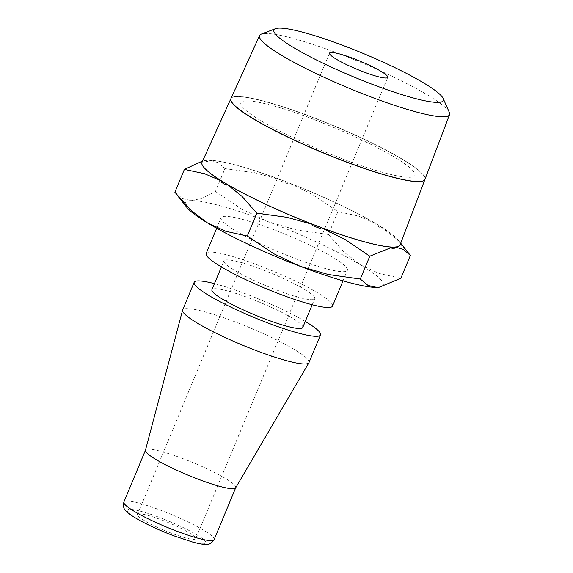 <?xml version="1.0" encoding="UTF-8"?>
<svg xmlns="http://www.w3.org/2000/svg" width="573" height="573" viewBox="0 0 573 573"><rect width="100%" height="100%" fill="white"/><g stroke="black" fill="none" stroke-linecap="round" stroke-linejoin="round"><path stroke-width="0.43" stroke-dasharray="2.87 2.15" d="M332.512 306.075A68.431 9.44 22.6 0 0 331.788 303.554A68.431 9.44 22.6 0 0 266.044 268.243A68.431 9.44 22.6 0 0 206.165 253.481M221.765 220.247A68.431 9.44 -157.4 0 1 221.049 217.726A68.431 9.44 -157.4 0 1 280.928 232.488A68.431 9.44 -157.4 0 1 346.672 267.799A68.431 9.44 -157.4 0 1 347.396 270.32A68.431 9.44 -157.4 0 1 287.51 255.558A68.431 9.44 -157.4 0 1 221.765 220.247M302.752 327.512A49.192 6.79 22.6 0 0 302.236 325.7A49.192 6.79 22.6 0 0 254.971 300.316A49.192 6.79 22.6 0 0 211.917 289.709M314.233 296.871A49.192 6.79 22.6 0 0 266.975 271.48A49.192 6.79 22.6 0 0 223.921 260.873A49.192 6.79 22.6 0 0 224.437 262.685A49.192 6.79 22.6 0 0 271.702 288.069A49.192 6.79 22.6 0 0 314.749 298.683A49.192 6.79 22.6 0 0 314.233 296.871M308.983 362.587A68.431 9.44 22.6 0 0 308.267 360.066A68.431 9.44 22.6 0 0 242.522 324.755A68.431 9.44 22.6 0 0 182.637 309.993M305.273 321.453A68.431 9.44 22.6 0 0 214.445 283.642M235.668 487.816A48.877 6.747 22.6 0 0 235.725 487.709A48.877 6.747 22.6 0 0 235.216 485.904A48.877 6.747 22.6 0 0 188.252 460.685A48.877 6.747 22.6 0 0 145.478 450.142A48.877 6.747 22.6 0 0 145.442 450.256M408.692 253.28L394.654 237.759L380.236 226.306A107.294 14.805 -157.4 0 1 398.507 240.416A107.294 14.805 -157.4 0 1 398.937 240.982A107.294 14.805 -157.4 0 1 400.069 244.907M378.997 287.295A107.215 14.798 22.6 0 0 382.076 281.279A107.215 14.798 22.6 0 0 360.997 265.149L379.34 273.543L400.856 278.285M174.872 192.249L182.629 198.659L191.511 200.622A107.215 14.798 22.6 0 0 186.361 206.767A107.215 14.798 22.6 0 0 186.791 207.333M201.961 162.446A107.294 14.805 -157.4 0 1 206.251 160.39A107.294 14.805 -157.4 0 1 206.917 160.325L202.598 161.027M449.318 112.387A102.904 14.203 22.6 0 0 448.444 110.89A102.904 14.203 22.6 0 0 356.435 60.559A102.904 14.203 22.6 0 0 261.288 34.115M400.104 244.829A107.294 14.805 22.6 0 0 398.951 240.939A107.294 14.805 22.6 0 0 296.083 185.652A107.294 14.805 22.6 0 0 201.99 162.367M230.912 98.628A105.088 14.504 -157.4 0 1 323.251 121.576A105.088 14.504 -157.4 0 1 423.798 175.646A105.088 14.504 -157.4 0 1 424.951 179.392M424.973 179.335A105.088 14.504 22.6 0 0 423.841 175.524A105.088 14.504 22.6 0 0 323.093 121.376A105.088 14.504 22.6 0 0 230.94 98.57M195.379 537.546A31.536 4.355 22.6 0 0 165.081 521.272A31.536 4.355 22.6 0 0 137.484 514.468A31.536 4.355 22.6 0 0 137.821 515.628A31.536 4.355 22.6 0 0 168.111 531.909A31.536 4.355 22.6 0 0 195.708 538.706A31.536 4.355 22.6 0 0 195.379 537.546M341.895 158.714A94.287 13.014 22.6 0 0 413.935 171.893A94.287 13.014 22.6 0 0 313.875 119.535M341.945 158.599A94.287 13.014 -157.4 0 1 241.878 106.249A94.287 13.014 -157.4 0 1 313.918 119.42M206.917 160.325L206.459 161.436A107.294 14.805 22.6 0 1 209.202 161.385L209.668 160.275A107.294 14.805 -157.4 0 1 281.243 179.965L280.784 181.075A107.294 14.805 22.6 0 1 288.441 183.99L288.899 182.88A107.294 14.805 -157.4 0 1 375.329 223.341L374.871 224.451A107.294 14.805 22.6 0 1 379.777 227.417L380.236 226.306M215.434 191.482L241.964 209.238L268.286 221.744A107.215 14.798 22.6 0 0 191.511 200.622L202.176 198.287L215.434 191.482L224.953 168.627L217.761 162.517L209.668 160.275M281.243 179.965L254.892 172.738L224.953 168.627M328.429 234.5L344.445 252.457L360.997 265.149A107.215 14.798 22.6 0 0 268.286 221.744L296.399 229.959L328.429 234.5L337.941 211.645L313.238 194.949L288.899 182.88M375.329 223.341L358.075 215.935L337.941 211.645M214.123 539.608A48.877 6.747 22.6 0 0 213.607 537.803A48.877 6.747 22.6 0 0 161.736 510.665A48.877 6.747 22.6 0 0 123.875 502.041M172.924 535.433A42.567 5.873 22.6 0 0 205.456 541.385A42.567 5.873 22.6 0 0 160.275 517.741A42.567 5.873 22.6 0 0 127.743 511.796A42.567 5.873 22.6 0 0 172.924 535.433M216.673 228.24L221.049 217.726M221.4 266.932L223.921 260.873M398.507 240.416L400.72 243.21M137.484 514.468L329.518 53.139M195.708 538.706L324.676 228.885M324.698 228.842L387.742 77.376M312.228 304.743L314.749 298.683M343.012 280.834L347.396 270.32"/><path stroke-width="0.86" d="M216.673 228.24L206.165 253.481A68.431 9.44 22.6 0 0 206.882 256.002A68.431 9.44 22.6 0 0 272.626 291.313A68.431 9.44 22.6 0 0 332.512 306.075L343.012 280.834M221.4 266.932L211.917 289.709A49.192 6.79 22.6 0 0 212.44 291.514A49.192 6.79 22.6 0 0 259.698 316.905A49.192 6.79 22.6 0 0 302.752 327.512L312.228 304.743M214.445 283.642A68.431 9.44 22.6 0 0 194.161 282.31L182.637 309.993A68.431 9.44 22.6 0 0 182.586 310.165A68.431 9.44 22.6 0 0 183.36 312.514A68.431 9.44 22.6 0 0 248.51 347.589A68.431 9.44 22.6 0 0 308.904 362.745A68.431 9.44 22.6 0 0 308.983 362.587L320.508 334.904A68.431 9.44 22.6 0 0 319.791 332.39A68.431 9.44 22.6 0 0 305.273 321.453M194.161 282.31A68.431 9.44 22.6 0 0 194.877 284.831A68.431 9.44 22.6 0 0 260.622 320.149A68.431 9.44 22.6 0 0 320.508 334.904M182.586 310.165L145.442 450.256A48.877 6.747 22.6 0 0 145.993 451.939A48.877 6.747 22.6 0 0 192.528 476.994A48.877 6.747 22.6 0 0 235.668 487.816L308.904 362.745M400.069 244.907A107.294 14.805 -157.4 0 1 395.091 247.078L403.184 249.319L410.368 255.429L400.72 243.21M395.091 247.078L394.625 248.188A107.294 14.805 22.6 0 1 391.882 248.238L392.34 247.128A107.294 14.805 -157.4 0 1 320.765 227.431L320.3 228.541A107.294 14.805 22.6 0 1 312.65 225.626L313.109 224.516A107.294 14.805 -157.4 0 1 226.679 184.055L226.22 185.165A107.294 14.805 22.6 0 1 221.307 182.2L221.772 181.089A107.294 14.805 -157.4 0 1 203.071 166.414A107.294 14.805 -157.4 0 1 201.947 162.467A107.294 14.805 -157.4 0 1 201.961 162.446M202.598 161.027L184.384 169.393L204.518 173.691L221.772 181.089M275.498 28.679L261.288 34.115A102.904 14.203 22.6 0 0 259.548 35.533A102.904 14.203 22.6 0 0 260.6 39.379A102.904 14.203 22.6 0 0 359.672 92.568A102.904 14.203 22.6 0 0 449.547 114.621A102.904 14.203 22.6 0 0 449.318 112.387L443.165 98.477A91.759 12.663 22.6 0 0 442.385 97.145A91.759 12.663 22.6 0 0 360.338 52.258A91.759 12.663 22.6 0 0 275.498 28.679A91.759 12.663 22.6 0 0 274.882 33.37A91.759 12.663 22.6 0 0 369.134 83.121A91.759 12.663 22.6 0 0 443.165 98.477M230.89 98.685L201.99 162.367A107.294 14.805 22.6 0 0 201.968 162.424A107.294 14.805 22.6 0 0 203.093 166.371A107.294 14.805 22.6 0 0 306.397 221.83A107.294 14.805 22.6 0 0 400.104 244.829L424.93 179.456A105.088 14.504 -157.4 0 1 333.149 156.93A105.088 14.504 -157.4 0 1 231.965 102.61A105.088 14.504 -157.4 0 1 230.89 98.685A105.088 14.504 -157.4 0 1 230.912 98.628M259.548 35.533L230.94 98.57A105.088 14.504 22.6 0 0 232.015 102.495A105.088 14.504 22.6 0 0 333.192 156.816A105.088 14.504 22.6 0 0 424.973 179.335L449.547 114.621M329.855 54.299A31.536 4.355 -157.4 0 1 329.518 53.139A31.536 4.355 -157.4 0 1 357.115 59.943A31.536 4.355 -157.4 0 1 387.412 76.216A31.536 4.355 -157.4 0 1 387.742 77.376A31.536 4.355 -157.4 0 1 360.152 70.572A31.536 4.355 -157.4 0 1 329.855 54.299M226.679 184.055L241.921 196.295L256.811 213.177L286.758 217.289L313.109 224.516M176.548 194.405L186.791 207.333A107.215 14.798 22.6 0 0 207.44 222.897A107.215 14.798 22.6 0 0 300.152 266.302L273.83 253.789L247.3 236.033L225.783 231.299L207.44 222.897L191.711 210.971L174.872 192.249L184.384 169.393M247.3 236.033L256.811 213.177M410.368 255.429L400.856 278.285L379.125 287.281L376.934 287.424L368.052 285.461L360.295 279.051L328.265 274.51L300.152 266.302A107.215 14.798 22.6 0 0 376.934 287.424A107.215 14.798 22.6 0 0 378.903 287.302A107.215 14.798 22.6 0 0 378.997 287.295M320.765 227.431L345.104 239.5L369.807 256.195L392.34 247.128M360.295 279.051L369.807 256.195M214.123 539.608C211.745 543.204 209.131 544.787 206.294 544.35C203.035 544.243 202.763 544.594 193.058 542.187L173.082 535.562C159.05 530.161 146.996 524.582 136.94 518.83C128.431 513.68 128.402 513.179 126.039 510.951C123.718 509.239 122.994 506.274 123.875 502.041A48.877 6.747 22.6 0 0 124.391 503.839A48.877 6.747 22.6 0 0 176.262 530.978A48.877 6.747 22.6 0 0 214.123 539.608L235.704 487.766M123.875 502.041L145.456 450.199"/></g></svg>
